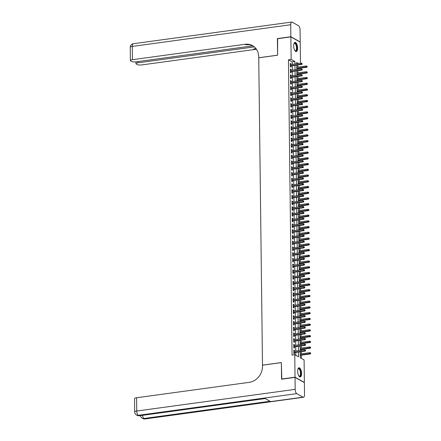 <?xml version="1.0" encoding="UTF-8"?>
<svg xmlns="http://www.w3.org/2000/svg" width="441" height="441" viewBox="0 0 441 441"><rect width="100%" height="100%" fill="white"/><g stroke="black" fill="none" stroke-linecap="round" stroke-linejoin="round"><path stroke-width="0.66" d="M297.642 371.256A4.642 1.885 -97.8 0 1 298.981 367.761A4.642 1.885 -97.8 0 1 301.578 373.461A4.642 1.885 -97.8 0 1 300.238 376.956A4.642 1.885 -97.8 0 1 297.642 371.256M293.662 45.864A4.642 1.885 -97.8 0 1 295.007 42.364A4.642 1.885 -97.8 0 1 297.603 48.069A4.642 1.885 -97.8 0 1 296.264 51.564A4.642 1.885 -97.8 0 1 293.662 45.864M281.805 379.177L281.358 362.552L262.494 365.137L258.74 57.804L277.598 55.224L277.4 38.736L290.873 36.895L300.216 42.127L300.475 63.25M297.824 67.137L297.796 65.003L300.492 64.634M301.379 358.401L301.341 355.17M301.324 353.825L301.297 351.659M301.28 350.308L301.269 349.437M301.253 348.092L301.231 345.926M301.214 344.575L301.203 343.704M301.186 342.354L301.159 340.193M301.142 338.842L301.131 337.971M301.115 336.621L301.087 334.46M301.071 333.109L301.06 332.238M301.043 330.888L301.016 328.721M300.999 327.376L300.994 326.505M300.977 325.155L300.949 322.988M300.933 321.643L300.922 320.767M300.905 319.422L300.878 317.255M300.861 315.905L300.85 315.034M300.834 313.689L300.806 311.522M300.79 310.172L300.779 309.301M300.762 307.956L300.74 305.789M300.723 304.439L300.712 303.568M300.696 302.217L300.668 300.056M300.652 298.706L300.641 297.835M300.624 296.484L300.597 294.318M300.58 292.973L300.569 292.102M300.553 290.751L300.53 288.585M300.514 287.24L300.503 286.369M300.486 285.018L300.459 282.852M300.442 281.507L300.431 280.63M300.415 279.285L300.387 277.119M300.371 275.768L300.36 274.897M300.343 273.552L300.315 271.386M300.299 270.035L300.288 269.164M300.271 267.819L300.249 265.653M300.233 264.302L300.222 263.431M300.205 262.081L300.178 259.92M300.161 258.569L300.15 257.698M300.134 256.348L300.106 254.181M300.089 252.836L300.078 251.965M300.062 250.615L300.04 248.448M300.023 247.103L300.012 246.232M299.996 244.882L299.968 242.715M299.952 241.37L299.941 240.494M299.924 239.149L299.897 236.982M299.88 235.632L299.869 234.761M299.852 233.416L299.825 231.249M299.808 229.899L299.797 229.028M299.786 227.683L299.759 225.516M299.742 224.166L299.731 223.295M299.715 221.944L299.687 219.783M299.671 218.433L299.66 217.562M299.643 216.211L299.615 214.045M299.599 212.7L299.588 211.829M299.571 210.478L299.549 208.312M299.533 206.967L299.522 206.096M299.505 204.745L299.478 202.579M299.461 201.234L299.45 200.357M299.433 199.012L299.406 196.846M299.389 195.495L299.378 194.624M299.362 193.279L299.334 191.113M299.318 189.762L299.312 188.891M299.296 187.546L299.268 185.38M299.252 184.029L299.241 183.158M299.224 181.808L299.196 179.647M299.18 178.296L299.169 177.425M299.152 176.075L299.125 173.908M299.108 172.563L299.097 171.692M299.081 170.342L299.059 168.175M299.042 166.83L299.031 165.959M299.015 164.609L298.987 162.442M298.97 161.097L298.959 160.221M298.943 158.876L298.915 156.709M298.899 155.359L298.888 154.488M298.871 153.143L298.849 150.976M298.833 149.626L298.822 148.755M298.805 147.41L298.778 145.243M298.761 143.893L298.75 143.022M298.733 141.671L298.706 139.51M298.689 138.16L298.678 137.289M298.662 135.938L298.634 133.772M298.618 132.427L298.607 131.556M298.59 130.205L298.568 128.039M298.551 126.694L298.54 125.823M298.524 124.472L298.496 122.306M298.48 120.961L298.469 120.084M298.452 118.739L298.425 116.573M298.408 115.222L298.397 114.351M298.381 113.006L298.359 110.84M298.342 109.489L298.331 108.618M298.314 107.273L298.287 105.107M298.27 103.756L298.259 102.885M298.243 101.535L298.215 99.374M298.199 98.023L298.188 97.152M298.171 95.802L298.144 93.635M298.127 92.29L298.116 91.419M298.105 90.069L298.077 87.902M298.061 86.557L298.05 85.686M298.033 84.336L298.006 82.169M297.989 80.824L297.978 79.948M297.962 78.603L297.934 76.436M297.918 75.086L297.907 74.215M297.89 72.87L297.868 70.703M297.851 69.353L297.84 68.482M300.238 351.802L300.31 357.8L304.097 359.922L304.373 382.43L295.029 377.198L294.753 354.691L298.54 356.813L298.485 352.045M294.461 351.245L294.45 350.419L293.816 350.066L293.86 353.506L294.489 353.858L294.478 352.591M294.39 345.512L294.379 344.686L293.745 344.333L293.789 347.773L294.423 348.125L294.406 346.858M294.318 339.774L294.307 338.953L293.678 338.594L293.717 342.034L294.351 342.392L294.334 341.125M294.246 334.041L294.241 333.214L293.607 332.861L293.651 336.301L294.279 336.654L294.263 335.392M294.18 328.308L294.169 327.481L293.535 327.128L293.579 330.568L294.208 330.921L294.197 329.659M294.108 322.575L294.097 321.748L293.469 321.395L293.508 324.835L294.141 325.188L294.125 323.926M294.037 316.842L294.026 316.015L293.397 315.662L293.441 319.102L294.07 319.455L294.053 318.187M293.971 311.109L293.96 310.282L293.326 309.929L293.37 313.369L293.998 313.722L293.987 312.454M293.899 305.376L293.888 304.549L293.259 304.196L293.298 307.636L293.932 307.989L293.915 306.721M293.827 299.637L293.816 298.816L293.188 298.458L293.226 301.898L293.86 302.256L293.844 300.988M293.756 293.904L293.75 293.078L293.116 292.725L293.16 296.165L293.789 296.517L293.772 295.255M293.689 288.171L293.678 287.345L293.045 286.992L293.089 290.432L293.723 290.784L293.706 289.522M293.618 282.438L293.607 281.612L292.978 281.259L293.017 284.699L293.651 285.051L293.634 283.789M293.546 276.705L293.535 275.879L292.907 275.526L292.951 278.966L293.579 279.318L293.563 278.05M293.48 270.972L293.469 270.146L292.835 269.793L292.879 273.233L293.508 273.585L293.497 272.317M293.408 265.239L293.397 264.413L292.769 264.06L292.807 267.5L293.441 267.852L293.425 266.585M293.337 259.501L293.326 258.674L292.697 258.321L292.736 261.761L293.37 262.119L293.353 260.851M293.265 253.768L293.259 252.941L292.626 252.588L292.67 256.028L293.298 256.381L293.282 255.119M293.199 248.035L293.188 247.208L292.554 246.855L292.598 250.295L293.232 250.648L293.215 249.386M293.127 242.302L293.116 241.475L292.488 241.122L292.526 244.562L293.16 244.915L293.144 243.653M293.056 236.569L293.05 235.742L292.416 235.389L292.46 238.829L293.089 239.182L293.072 237.914M292.989 230.836L292.978 230.009L292.344 229.656L292.389 233.096L293.017 233.449L293.006 232.181M292.918 225.103L292.907 224.276L292.278 223.918L292.317 227.363L292.951 227.716L292.934 226.448M292.846 219.364L292.835 218.538L292.207 218.185L292.251 221.625L292.879 221.983L292.863 220.715M292.78 213.631L292.769 212.805L292.135 212.452L292.179 215.892L292.807 216.244L292.796 214.982M292.708 207.898L292.697 207.072L292.063 206.719L292.107 210.159L292.741 210.511L292.725 209.249M292.637 202.165L292.626 201.339L291.997 200.986L292.036 204.426L292.67 204.778L292.653 203.516M292.565 196.432L292.559 195.606L291.925 195.253L291.97 198.693L292.598 199.045L292.581 197.777M292.499 190.699L292.488 189.873L291.854 189.52L291.898 192.96L292.526 193.312L292.515 192.044M292.427 184.966L292.416 184.14L291.788 183.781L291.826 187.227L292.46 187.579L292.444 186.311M292.355 179.228L292.344 178.401L291.716 178.048L291.76 181.488L292.389 181.846L292.372 180.578M292.289 173.495L292.278 172.668L291.644 172.315L291.688 175.755L292.317 176.108L292.306 174.845M292.218 167.762L292.207 166.935L291.578 166.582L291.617 170.022L292.251 170.375L292.234 169.112M292.146 162.029L292.135 161.202L291.507 160.849L291.545 164.289L292.179 164.642L292.163 163.379M292.074 156.296L292.069 155.469L291.435 155.116L291.479 158.556L292.107 158.909L292.091 157.641M292.008 150.563L291.997 149.736L291.363 149.383L291.407 152.823L292.041 153.176L292.025 151.908M291.936 144.83L291.925 144.003L291.297 143.645L291.336 147.09L291.97 147.443L291.953 146.175M291.865 139.091L291.854 138.265L291.225 137.912L291.269 141.352L291.898 141.71L291.881 140.442M291.799 133.358L291.788 132.532L291.154 132.179L291.198 135.619L291.826 135.971L291.815 134.709M291.727 127.625L291.716 126.799L291.088 126.446L291.126 129.886L291.76 130.238L291.744 128.976M291.655 121.892L291.644 121.066L291.016 120.713L291.054 124.153L291.688 124.505L291.672 123.243M291.584 116.159L291.578 115.333L290.944 114.98L290.988 118.42L291.617 118.772L291.6 117.504M291.518 110.426L291.507 109.6L290.873 109.247L290.917 112.687L291.551 113.039L291.534 111.771M291.446 104.693L291.435 103.867L290.806 103.508L290.845 106.954L291.479 107.306L291.462 106.038M291.374 98.955L291.369 98.128L290.735 97.775L290.779 101.215L291.407 101.573L291.391 100.305M291.308 93.222L291.297 92.395L290.663 92.042L290.707 95.482L291.336 95.835L291.325 94.572M291.236 87.489L291.225 86.662L290.597 86.309L290.636 89.749L291.269 90.102L291.253 88.839M291.165 81.756L291.154 80.929L290.525 80.576L290.569 84.016L291.198 84.369L291.181 83.106M291.099 76.023L291.088 75.196L290.454 74.843L290.498 78.283L291.126 78.636L291.115 77.368M291.027 70.29L291.016 69.463L290.382 69.11L290.426 72.55L291.06 72.903L291.043 71.635M292.273 64.375L292.24 61.889L288.453 59.767L292.058 355.06L294.753 354.691M295.823 355.292L295.79 352.414M295.773 351.064L295.718 346.681M295.702 345.331L295.652 340.943M295.635 339.598L295.58 335.21M295.564 333.865L295.509 329.477M295.492 328.132L295.437 323.744M295.42 322.393L295.371 318.011M295.354 316.66L295.299 312.278M295.283 310.927L295.227 306.545M295.211 305.194L295.161 300.806M295.145 299.461L295.09 295.073M295.073 293.728L295.018 289.34M295.001 287.99L294.946 283.607M294.935 282.257L294.88 277.874M294.864 276.524L294.808 272.141M294.792 270.791L294.737 266.408M294.72 265.058L294.671 260.67M294.654 259.325L294.599 254.937M294.582 253.592L294.527 249.204M294.511 247.853L294.461 243.471M294.445 242.12L294.39 237.738M294.373 236.387L294.318 232.005M294.301 230.654L294.246 226.272M294.23 224.921L294.18 220.533M294.164 219.188L294.108 214.8M294.092 213.455L294.037 209.067M294.02 207.717L293.971 203.334M293.954 201.984L293.899 197.601M293.882 196.251L293.827 191.868M293.811 190.518L293.756 186.135M293.739 184.785L293.689 180.397M293.673 179.052L293.618 174.664M293.601 173.319L293.546 168.931M293.53 167.58L293.48 163.198M293.463 161.847L293.408 157.465M293.392 156.114L293.337 151.732M293.32 150.381L293.265 145.993M293.254 144.648L293.199 140.26M293.182 138.915L293.127 134.527M293.111 133.182L293.056 128.794M293.039 127.443L292.989 123.061M292.973 121.71L292.918 117.328M292.901 115.977L292.846 111.595M292.83 110.244L292.78 105.857M292.763 104.511L292.708 100.124M292.692 98.778L292.637 94.391M292.62 93.045L292.565 88.658M292.548 87.307L292.499 82.925M292.482 81.574L292.427 77.192M292.411 75.841L292.355 71.459M292.339 70.108L292.289 65.72M290.955 64.557L290.944 63.73L290.316 63.372L290.354 66.817L290.988 67.17L290.972 65.902M281.556 379.04L295.029 377.198M288.453 59.767L291.148 59.403L290.873 36.895M294.963 64.006L294.935 61.52L291.148 59.403M298.469 350.694L298.414 346.312M298.397 344.961L298.342 340.579M298.325 339.228L298.276 334.84M298.259 333.495L298.204 329.107M298.188 327.762L298.133 323.374M298.116 322.024L298.066 317.641M298.05 316.291L297.995 311.908M297.978 310.558L297.923 306.175M297.907 304.825L297.851 300.437M297.835 299.092L297.785 294.704M297.769 293.359L297.714 288.971M297.697 287.626L297.642 283.238M297.625 281.887L297.576 277.505M297.559 276.154L297.504 271.772M297.488 270.421L297.432 266.039M297.416 264.688L297.361 260.3M297.344 258.955L297.295 254.567M297.278 253.222L297.223 248.834M297.206 247.489L297.151 243.101M297.135 241.751L297.085 237.368M297.069 236.018L297.013 231.635M296.997 230.285L296.942 225.902M296.925 224.552L296.87 220.164M296.854 218.819L296.804 214.431M296.787 213.086L296.732 208.698M296.716 207.353L296.661 202.965M296.644 201.614L296.595 197.232M296.578 195.881L296.523 191.499M296.506 190.148L296.451 185.766M296.435 184.415L296.385 180.027M296.369 178.682L296.313 174.294M296.297 172.949L296.242 168.561M296.225 167.216L296.17 162.828M296.154 161.478L296.104 157.095M296.087 155.745L296.032 151.362M296.016 150.012L295.961 145.629M295.944 144.279L295.894 139.891M295.878 138.546L295.823 134.158M295.806 132.813L295.751 128.425M295.735 127.08L295.679 122.692M295.663 121.341L295.613 116.959M295.597 115.608L295.542 111.226M295.525 109.875L295.47 105.493M295.453 104.142L295.404 99.754M295.387 98.409L295.332 94.021M295.316 92.676L295.261 88.288M295.244 86.943L295.189 82.555M295.172 81.205L295.123 76.822M295.106 75.472L295.051 71.089M295.035 69.739L294.979 65.356M298.507 63.521L296.705 62.512L296.716 63.769M296.732 65.114L296.787 69.502M296.804 70.847L296.859 75.235M296.876 76.58L296.925 80.968M296.942 82.318L296.997 86.701M297.013 88.051L297.069 92.434M297.085 93.784L297.14 98.167M297.157 99.517L297.206 103.905M297.223 105.25L297.278 109.638M297.295 110.983L297.35 115.371M297.366 116.716L297.416 121.104M297.432 122.455L297.488 126.837M297.504 128.188L297.559 132.57M297.576 133.921L297.631 138.303M297.647 139.654L297.697 144.042M297.714 145.387L297.769 149.775M297.785 151.12L297.84 155.508M297.857 156.853L297.907 161.241M297.923 162.591L297.978 166.974M297.995 168.324L298.05 172.707M298.066 174.057L298.116 178.44M298.133 179.79L298.188 184.178M298.204 185.523L298.259 189.911M298.276 191.256L298.331 195.644M298.348 196.989L298.397 201.377M298.414 202.728L298.469 207.11M298.485 208.461L298.54 212.843M298.557 214.194L298.607 218.576M298.623 219.927L298.678 224.315M298.695 225.66L298.75 230.048M298.766 231.393L298.822 235.781M298.838 237.126L298.888 241.514M298.904 242.864L298.959 247.247M298.976 248.597L299.031 252.98M299.048 254.33L299.097 258.713M299.114 260.063L299.169 264.451M299.185 265.796L299.241 270.184M299.257 271.529L299.312 275.917M299.329 277.262L299.378 281.65M299.395 283.001L299.45 287.383M299.467 288.734L299.522 293.116M299.538 294.467L299.588 298.849M299.604 300.2L299.66 304.588M299.676 305.933L299.731 310.321M299.748 311.666L299.797 316.054M299.814 317.399L299.869 321.787M299.886 323.137L299.941 327.52M299.957 328.87L300.012 333.253M300.029 334.603L300.078 338.986M300.095 340.336L300.15 344.724M300.167 346.069L300.222 350.457M292.24 61.889L294.935 61.52M290.321 63.813L290.944 63.73M290.387 69.546L291.016 69.463M290.459 75.279L291.088 75.196M290.531 81.017L291.154 80.929M290.602 86.75L291.225 86.662M290.669 92.483L291.297 92.395M290.74 98.216L291.369 98.128M290.812 103.949L291.435 103.867M290.878 109.682L291.507 109.6M290.95 115.415L291.578 115.333M291.021 121.154L291.644 121.066M291.093 126.887L291.716 126.799M291.159 132.62L291.788 132.532M291.231 138.353L291.854 138.265M291.303 144.086L291.925 144.003M291.369 149.819L291.997 149.736M291.44 155.552L292.069 155.469M291.512 161.29L292.135 161.202M291.578 167.023L292.207 166.935M291.65 172.756L292.278 172.668M291.722 178.489L292.344 178.401M291.793 184.222L292.416 184.14M291.859 189.955L292.488 189.873M291.931 195.688L292.559 195.606M292.003 201.427L292.626 201.339M292.069 207.16L292.697 207.072M292.14 212.893L292.769 212.805M292.212 218.626L292.835 218.538M292.284 224.359L292.907 224.276M292.35 230.092L292.978 230.009M292.422 235.825L293.05 235.742M292.493 241.563L293.116 241.475M292.559 247.296L293.188 247.208M292.631 253.029L293.259 252.941M292.703 258.762L293.326 258.674M292.774 264.495L293.397 264.413M292.841 270.228L293.469 270.146M292.912 275.961L293.535 275.879M292.984 281.7L293.607 281.612M293.05 287.433L293.678 287.345M293.122 293.166L293.75 293.078M293.193 298.899L293.816 298.816M293.259 304.632L293.888 304.549M293.331 310.365L293.96 310.282M293.403 316.098L294.026 316.015M293.474 321.836L294.097 321.748M293.541 327.569L294.169 327.481M293.612 333.302L294.241 333.214M293.684 339.035L294.307 338.953M293.75 344.768L294.379 344.686M293.822 350.501L294.45 350.419M290.349 65.99L301.605 64.447L301.153 64.193L290.343 65.67M301.953 63.923L301.947 63.35L301.953 63.923L301.153 64.193L301.142 63.162L290.332 64.64M301.605 64.447L302.206 64.066M301.947 63.35L301.142 63.162M307.256 66.894L306.997 66.178L307.256 66.894L306.66 67.275L306.203 67.021L306.192 65.99L296.76 67.28M307.002 66.751L296.771 68.311M306.66 67.275L296.776 68.625M306.192 65.99L306.997 66.178M294.864 50.572A3.721 1.51 82.2 0 0 295.437 50.748A3.721 1.51 82.2 0 0 296.28 46.035A3.721 1.51 82.2 0 0 294.428 43.378A3.721 1.51 82.2 0 0 293.921 43.698A4.019 1.632 -97.8 0 1 293.998 43.554A4.019 1.632 -97.8 0 1 296.655 45.914A4.019 1.632 -97.8 0 1 296.633 50.009A4.019 1.632 -97.8 0 1 294.974 50.687A4.019 1.632 -97.8 0 1 294.875 50.594M295.988 51.553A4.614 1.874 82.2 0 0 296.87 45.754A4.614 1.874 82.2 0 0 294.742 42.452M297.907 369.067A4.019 1.632 -97.8 0 1 297.973 368.952A4.019 1.632 -97.8 0 1 300.63 371.311A4.019 1.632 -97.8 0 1 300.608 375.401A4.019 1.632 -97.8 0 1 298.948 376.079A4.019 1.632 -97.8 0 1 298.855 375.986M298.838 375.964A3.721 1.51 82.2 0 0 299.411 376.14A3.721 1.51 82.2 0 0 300.255 371.427A3.721 1.51 82.2 0 0 298.403 368.77A3.721 1.51 82.2 0 0 297.901 369.089M299.968 376.945A4.614 1.874 82.2 0 0 300.845 371.146A4.614 1.874 82.2 0 0 298.722 367.844M277.643 38.703L277.598 55.164L258.74 57.749L258.729 56.773A14.878 12.998 -60.8 0 0 252.528 45.632A14.878 12.998 -60.8 0 0 245.08 44.282L132.46 59.689A3.572 0.954 179.3 0 0 130.404 60.582A3.572 0.954 179.3 0 0 130.74 60.979L131.484 61.398A3.572 0.954 179.3 0 0 136.236 61.806L252.869 45.847M290.867 36.724L300.211 41.956L300.067 29.971A3.572 1.45 82.2 0 0 298.507 25.683L292.196 22.149A3.572 1.45 82.2 0 0 291.755 22.05A3.572 1.45 82.2 0 0 290.724 24.74L290.867 36.724L277.4 38.565M254.341 46.895L138.027 62.809A3.572 0.954 179.3 0 0 135.971 63.702A3.572 0.954 179.3 0 0 136.308 64.099L137.057 64.518A3.572 0.954 179.3 0 0 141.804 64.921L254.424 49.513A14.878 12.998 -60.8 0 1 256.552 49.403M256.221 48.923A14.878 12.998 -60.8 0 0 253.514 49.006L256.023 48.659M252.974 45.897A14.878 12.998 -60.8 0 0 245.99 44.789L245.08 44.282M295.029 377.369L281.562 379.21L281.358 362.612L262.494 365.192L262.511 366.168A14.878 12.998 119.2 0 1 249.215 382.347L136.589 397.754L136.754 411.029L295.178 389.353L295.029 377.369L304.373 382.601L304.522 394.585A3.572 1.45 82.2 0 1 303.491 397.275L145.067 418.95A3.572 1.45 -97.8 0 1 144.62 418.851L303.05 397.176A3.572 1.45 82.2 0 0 303.491 397.275M295.178 389.353A3.572 1.45 82.2 0 0 296.732 393.642L303.05 397.176M142.526 415.339A3.572 1.45 -97.8 0 0 143.992 418.498A3.572 3.12 119.2 0 1 142.206 418.173L142.834 418.526A3.572 3.12 -60.8 0 0 144.62 418.851L143.992 418.498L270.085 401.244L265.035 398.416L138.943 415.67L138.309 415.317A3.572 1.45 -97.8 0 1 136.754 411.029A3.572 0.954 179.3 0 0 134.698 411.922A3.572 3.572 0 0 0 136.523 414.992L137.151 415.345A3.572 3.12 -60.8 0 0 138.943 415.67A3.572 1.45 -97.8 0 0 139.384 415.769L265.262 398.543M134.698 411.922L134.533 398.647A3.572 0.954 -0.7 0 1 136.589 397.754M290.415 71.723L301.677 70.18L301.225 69.926L290.415 71.403M302.024 69.656L302.013 69.083L302.024 69.656L301.225 69.926L301.209 68.895L290.398 70.373M301.677 70.18L302.272 69.799M302.013 69.083L301.209 68.895M290.487 77.456L301.749 75.913L301.291 75.659L290.481 77.142M302.091 75.389L302.085 74.816L302.091 75.389L301.291 75.659L301.28 74.628L290.47 76.106M301.749 75.913L302.344 75.532M302.085 74.816L301.28 74.628M290.558 83.189L301.82 81.651L301.363 81.392L290.553 82.875M302.162 81.127L302.157 80.554L302.162 81.127L301.363 81.392L301.352 80.361L290.542 81.839M301.82 81.651L302.416 81.265M302.157 80.554L301.352 80.361M290.625 88.922L301.887 87.384L301.435 87.131L290.625 88.608M302.234 86.86L302.223 86.287L302.234 86.86L301.435 87.131L301.423 86.094L290.608 87.577M301.887 87.384L302.487 86.998M302.223 86.287L301.423 86.094M307.327 72.627L307.068 71.911L307.327 72.627L306.727 73.008L306.275 72.754L306.263 71.723L296.832 73.013M307.074 72.484L296.843 74.044M306.727 73.008L296.848 74.364M306.263 71.723L307.068 71.911M307.394 78.36L307.134 77.649L307.394 78.36L306.798 78.741L306.346 78.487L306.33 77.456L296.903 78.746M307.145 78.222L296.914 79.777M306.798 78.741L296.92 80.097M306.33 77.456L307.134 77.649M307.465 84.093L307.206 83.382L307.465 84.093L306.87 84.479L306.412 84.22L306.401 83.189L296.969 84.479M307.212 83.955L296.986 85.515M306.87 84.479L296.986 85.83M306.401 83.189L307.206 83.382M307.537 89.832L307.278 89.115L307.537 89.832L306.942 90.212L306.484 89.958L306.473 88.922L297.041 90.212M307.283 89.688L297.052 91.248M306.942 90.212L297.058 91.563M306.473 88.922L307.278 89.115M290.696 94.655L301.958 93.117L301.506 92.864L290.691 94.341M302.3 92.593L302.294 92.02L302.3 92.593L301.506 92.864L301.49 91.827L290.68 93.31M301.958 93.117L302.554 92.737M302.294 92.02L301.49 91.827M307.609 95.565L307.344 94.848L307.609 95.565L307.008 95.945L306.556 95.691L306.545 94.661L297.113 95.951M307.355 95.421L297.124 96.981M307.008 95.945L297.129 97.296M306.545 94.661L307.344 94.848M290.768 100.394L302.03 98.85L301.572 98.597L290.762 100.074M302.372 98.326L302.366 97.753L302.372 98.326L301.572 98.597L301.561 97.566L290.751 99.043M302.03 98.85L302.625 98.47M302.366 97.753L301.561 97.566M307.675 101.298L307.416 100.581L307.675 101.298L307.079 101.678L306.627 101.424L306.611 100.394L297.179 101.684M307.421 101.154L297.195 102.714M307.079 101.678L297.195 103.029M306.611 100.394L307.416 100.581M290.84 106.127L302.096 104.583L301.644 104.33L290.834 105.807M302.443 104.059L302.438 103.486L302.443 104.059L301.644 104.33L301.633 103.299L290.823 104.776M302.096 104.583L302.697 104.203M302.438 103.486L301.633 103.299M307.746 107.031L307.487 106.314L307.746 107.031L307.151 107.411L306.693 107.157L306.682 106.127L297.251 107.417M307.493 106.887L297.262 108.447M307.151 107.411L297.267 108.762M306.682 106.127L307.487 106.314M290.906 111.86L302.168 110.316L301.716 110.063L290.906 111.54M302.515 109.792L302.504 109.219L302.515 109.792L301.716 110.063L301.699 109.032L290.889 110.509M302.168 110.316L302.763 109.936M302.504 109.219L301.699 109.032M307.818 112.764L307.559 112.047L307.818 112.764L307.217 113.144L306.765 112.89L306.754 111.86L297.322 113.15M307.564 112.62L297.333 114.18M307.217 113.144L297.339 114.5M306.754 111.86L307.559 112.047M290.977 117.593L302.239 116.049L301.782 115.796L290.972 117.278M302.581 115.531L302.576 114.952L302.581 115.531L301.782 115.796L301.771 114.765L290.961 116.242M302.239 116.049L302.835 115.669M302.576 114.952L301.771 114.765M307.884 118.497L307.625 117.786L307.884 118.497L307.289 118.877L306.837 118.623L306.82 117.593L297.388 118.883M307.636 118.359L297.405 119.913M307.289 118.877L297.405 120.233M306.82 117.593L307.625 117.786M291.049 123.326L302.311 121.788L301.853 121.529L291.043 123.011M302.653 121.264L302.647 120.691L302.653 121.264L301.853 121.529L301.842 120.498L291.032 121.975M302.311 121.788L302.906 121.402M302.647 120.691L301.842 120.498M307.956 124.23L307.697 123.519L307.956 124.23L307.36 124.616L306.903 124.356L306.892 123.326L297.46 124.616M307.702 124.092L297.471 125.652M307.36 124.616L297.477 125.966M306.892 123.326L307.697 123.519M291.115 129.059L302.377 127.521L301.925 127.267L291.115 128.744M302.724 126.997L302.713 126.424L302.724 126.997L301.925 127.267L301.914 126.231L291.099 127.714M302.377 127.521L302.978 127.135M302.713 126.424L301.914 126.231M308.027 129.968L307.768 129.252L308.027 129.968L307.432 130.349L306.975 130.095L306.964 129.059L297.532 130.349M307.774 129.825L297.543 131.385M307.432 130.349L297.548 131.699M306.964 129.059L307.768 129.252M291.187 134.792L302.449 133.254L301.997 133L291.181 134.477M302.791 132.73L302.785 132.157L302.791 132.73L301.997 133L301.98 131.964L291.17 133.447M302.449 133.254L303.044 132.873M302.785 132.157L301.98 131.964M308.094 135.701L307.835 134.985L308.094 135.701L307.498 136.082L307.046 135.828L307.03 134.797L297.603 136.087M307.846 135.558L297.614 137.118M307.498 136.082L297.62 137.432M307.03 134.797L307.835 134.985M291.258 140.53L302.52 138.987L302.063 138.733L291.253 140.21M302.862 138.463L302.857 137.89L302.862 138.463L302.063 138.733L302.052 137.702L291.242 139.18M302.52 138.987L303.116 138.606M302.857 137.89L302.052 137.702M308.165 141.434L307.906 140.718L308.165 141.434L307.57 141.815L307.112 141.561L307.101 140.53L297.669 141.82M307.912 141.291L297.686 142.851M307.57 141.815L297.686 143.165M307.101 140.53L307.906 140.718M291.325 146.263L302.587 144.72L302.135 144.466L291.325 145.943M302.934 144.196L302.928 143.623L302.934 144.196L302.135 144.466L302.124 143.435L291.308 144.913M302.587 144.72L303.188 144.339M302.928 143.623L302.124 143.435M308.237 147.167L307.978 146.451L308.237 147.167L307.642 147.548L307.184 147.294L307.173 146.263L297.741 147.553M307.983 147.024L297.752 148.584M307.642 147.548L297.758 148.904M307.173 146.263L307.978 146.451M291.396 151.996L302.658 150.453L302.206 150.199L291.391 151.676M303.006 149.929L302.995 149.356L303.006 149.929L302.206 150.199L302.19 149.168L291.38 150.646M302.658 150.453L303.254 150.072M302.995 149.356L302.19 149.168M308.309 152.9L308.05 152.184L308.309 152.9L307.708 153.281L307.256 153.027L307.245 151.996L297.813 153.286M308.055 152.757L297.824 154.317M307.708 153.281L297.829 154.637M307.245 151.996L308.05 152.184M291.468 157.729L302.73 156.186L302.272 155.932L291.462 157.415M303.072 155.667L303.066 155.089L303.072 155.667L302.272 155.932L302.261 154.901L291.451 156.379M302.73 156.186L303.325 155.805M303.066 155.089L302.261 154.901M308.375 158.633L308.116 157.922L308.375 158.633L307.779 159.019L307.327 158.76L307.311 157.729L297.879 159.019M308.127 158.495L297.895 160.05M307.779 159.019L297.895 160.37M307.311 157.729L308.116 157.922M291.54 163.462L302.802 161.924L302.344 161.665L291.534 163.148M303.143 161.4L303.138 160.827L303.143 161.4L302.344 161.665L302.333 160.634L291.523 162.117M302.802 161.924L303.397 161.538M303.138 160.827L302.333 160.634M308.446 164.366L308.187 163.655L308.446 164.366L307.851 164.752L307.394 164.493L307.383 163.462L297.951 164.752M308.193 164.228L297.962 165.788M307.851 164.752L297.967 166.103M307.383 163.462L308.187 163.655M291.606 169.195L302.868 167.657L302.416 167.404L291.606 168.881M303.215 167.133L303.204 166.56L303.215 167.133L302.416 167.404L302.399 166.367L291.589 167.85M302.868 167.657L303.463 167.271M303.204 166.56L302.399 166.367M308.518 170.105L308.259 169.388L308.518 170.105L307.917 170.485L307.465 170.232L307.454 169.195L298.022 170.485M308.265 169.961L298.033 171.521M307.917 170.485L298.039 171.836M307.454 169.195L308.259 169.388M291.677 174.928L302.939 173.39L302.482 173.137L291.672 174.614M303.281 172.866L303.276 172.293L303.281 172.866L302.482 173.137L302.471 172.1L291.661 173.583M302.939 173.39L303.535 173.01M303.276 172.293L302.471 172.1M308.584 175.838L308.325 175.121L308.584 175.838L307.989 176.218L307.537 175.965L307.52 174.934L298.094 176.224M308.336 175.694L298.105 177.254M307.989 176.218L298.11 177.569M307.52 174.934L308.325 175.121M291.749 180.667L303.011 179.123L302.554 178.87L291.744 180.347M303.353 178.599L303.347 178.026L303.353 178.599L302.554 178.87L302.543 177.839L291.733 179.316M303.011 179.123L303.606 178.743M303.347 178.026L302.543 177.839M308.656 181.571L308.397 180.854L308.656 181.571L308.061 181.951L307.603 181.698L307.592 180.667L298.16 181.957M308.402 181.427L298.177 182.987M308.061 181.951L298.177 183.302M307.592 180.667L308.397 180.854M291.815 186.4L303.077 184.856L302.625 184.603L291.815 186.08M303.425 184.332L303.419 183.759L303.425 184.332L302.625 184.603L302.614 183.572L291.799 185.049M303.077 184.856L303.678 184.476M303.419 183.759L302.614 183.572M308.728 187.304L308.468 186.587L308.728 187.304L308.132 187.684L307.675 187.431L307.664 186.4L298.232 187.69M308.474 187.16L298.243 188.72M308.132 187.684L298.248 189.04M307.664 186.4L308.468 186.587M291.887 192.133L303.149 190.589L302.697 190.336L291.881 191.813M303.496 190.065L303.485 189.492L303.496 190.065L302.697 190.336L302.68 189.305L291.87 190.782M303.149 190.589L303.744 190.209M303.485 189.492L302.68 189.305M308.799 193.037L308.535 192.32L308.799 193.037L308.198 193.417L307.746 193.164L307.735 192.133L298.303 193.423M308.546 192.893L298.314 194.453M308.198 193.417L298.32 194.773M307.735 192.133L308.535 192.32M291.959 197.866L303.221 196.322L302.763 196.069L291.953 197.551M303.562 195.804L303.557 195.231L303.562 195.804L302.763 196.069L302.752 195.038L291.942 196.515M303.221 196.322L303.816 195.942M303.557 195.231L302.752 195.038M308.865 198.77L308.606 198.059L308.865 198.77L308.27 199.156L307.818 198.897L307.801 197.866L298.37 199.156M308.612 198.632L298.386 200.186M308.27 199.156L298.386 200.506M307.801 197.866L308.606 198.059M292.03 203.599L303.287 202.061L302.835 201.802L292.025 203.284M303.634 201.537L303.628 200.964L303.634 201.537L302.835 201.802L302.824 200.771L292.014 202.254M303.287 202.061L303.888 201.675M303.628 200.964L302.824 200.771M308.937 204.503L308.678 203.792L308.937 204.503L308.342 204.889L307.884 204.63L307.873 203.599L298.441 204.889M308.683 204.365L298.452 205.925M308.342 204.889L298.458 206.239M307.873 203.599L308.678 203.792M292.096 209.332L303.358 207.794L302.906 207.54L292.096 209.017M303.706 207.27L303.695 206.697L303.706 207.27L302.906 207.54L302.89 206.504L292.08 207.987M303.358 207.794L303.954 207.408M303.695 206.697L302.89 206.504M309.009 210.241L308.75 209.525L309.009 210.241L308.408 210.622L307.956 210.368L307.945 209.332L298.513 210.622M308.755 210.098L298.524 211.658M308.408 210.622L298.529 211.972M307.945 209.332L308.75 209.525M292.168 215.065L303.43 213.527L302.973 213.273L292.163 214.75M303.772 213.003L303.766 212.43L303.772 213.003L302.973 213.273L302.961 212.237L292.151 213.72M303.43 213.527L304.025 213.146M303.766 212.43L302.961 212.237M309.075 215.974L308.816 215.258L309.075 215.974L308.48 216.355L308.027 216.101L308.011 215.07L298.585 216.36M308.827 215.831L298.596 217.391M308.48 216.355L298.601 217.705M308.011 215.07L308.816 215.258M292.24 220.803L303.502 219.26L303.044 219.006L292.234 220.483M303.843 218.736L303.838 218.163L303.843 218.736L303.044 219.006L303.033 217.975L292.223 219.453M303.502 219.26L304.097 218.879M303.838 218.163L303.033 217.975M309.147 221.707L308.887 220.991L309.147 221.707L308.551 222.088L308.094 221.834L308.083 220.803L298.651 222.093M308.893 221.564L298.667 223.124M308.551 222.088L298.667 223.438M308.083 220.803L308.887 220.991M292.306 226.536L303.568 224.993L303.116 224.739L292.306 226.216M303.915 224.469L303.904 223.896L303.915 224.469L303.116 224.739L303.105 223.708L292.289 225.186M303.568 224.993L304.169 224.612M303.904 223.896L303.105 223.708M309.218 227.44L308.959 226.724L309.218 227.44L308.623 227.821L308.165 227.567L308.154 226.536L298.722 227.826M308.965 227.297L298.733 228.857M308.623 227.821L298.739 229.177M308.154 226.536L308.959 226.724M292.377 232.269L303.64 230.726L303.188 230.472L292.372 231.949M303.981 230.202L303.976 229.629L303.981 230.202L303.188 230.472L303.171 229.441L292.361 230.919M303.64 230.726L304.235 230.345M303.976 229.629L303.171 229.441M309.29 233.173L309.025 232.457L309.29 233.173L308.689 233.554L308.237 233.3L308.226 232.269L298.794 233.559M309.036 233.03L298.805 234.59M308.689 233.554L298.811 234.91M308.226 232.269L309.025 232.457M292.449 238.002L303.711 236.459L303.254 236.205L292.444 237.688M304.053 235.941L304.047 235.367L304.053 235.941L303.254 236.205L303.243 235.174L292.433 236.652M303.711 236.459L304.307 236.078M304.047 235.367L303.243 235.174M309.356 238.906L309.097 238.195L309.356 238.906L308.761 239.292L308.309 239.033L308.292 238.002L298.86 239.292M309.102 238.768L298.877 240.323M308.761 239.292L298.877 240.643M308.292 238.002L309.097 238.195M292.521 243.735L303.777 242.197L303.325 241.938L292.515 243.421M304.125 241.674L304.119 241.1L304.125 241.674L303.325 241.938L303.314 240.907L292.504 242.39M303.777 242.197L304.378 241.811M304.119 241.1L303.314 240.907M309.428 244.639L309.169 243.928L309.428 244.639L308.832 245.025L308.375 244.766L308.364 243.735L298.932 245.025M309.174 244.501L298.943 246.061M308.832 245.025L298.948 246.376M308.364 243.735L309.169 243.928M292.587 249.468L303.849 247.93L303.397 247.677L292.587 249.154M304.196 247.407L304.185 246.833L304.196 247.407L303.397 247.677L303.38 246.64L292.57 248.123M303.849 247.93L304.444 247.544M304.185 246.833L303.38 246.64M309.499 250.378L309.24 249.661L309.499 250.378L308.898 250.758L308.446 250.505L308.435 249.468L299.004 250.758M309.246 250.234L299.015 251.794M308.898 250.758L299.02 252.109M308.435 249.468L309.24 249.661M292.659 255.201L303.921 253.663L303.463 253.41L292.653 254.887M304.262 253.14L304.257 252.566L304.262 253.14L303.463 253.41L303.452 252.373L292.642 253.856M303.921 253.663L304.516 253.283M304.257 252.566L303.452 252.373M309.565 256.111L309.306 255.394L309.565 256.111L308.97 256.491L308.518 256.238L308.502 255.207L299.07 256.497M309.317 255.967L299.086 257.527M308.97 256.491L299.086 257.842M308.502 255.207L309.306 255.394M292.73 260.94L303.992 259.396L303.535 259.143L292.725 260.62M304.334 258.873L304.329 258.299L304.334 258.873L303.535 259.143L303.524 258.112L292.714 259.589M303.992 259.396L304.588 259.016M304.329 258.299L303.524 258.112M309.637 261.844L309.378 261.127L309.637 261.844L309.042 262.224L308.584 261.971L308.573 260.94L299.141 262.23M309.384 261.7L299.152 263.26M309.042 262.224L299.158 263.575M308.573 260.94L309.378 261.127M292.796 266.673L304.058 265.129L303.606 264.876L292.796 266.353M304.406 264.606L304.395 264.032L304.406 264.606L303.606 264.876L303.595 263.845L292.78 265.322M304.058 265.129L304.659 264.749M304.395 264.032L303.595 263.845M309.709 267.577L309.45 266.86L309.709 267.577L309.113 267.957L308.656 267.704L308.645 266.673L299.213 267.963M309.455 267.433L299.224 268.993M309.113 267.957L299.23 269.313M308.645 266.673L309.45 266.86M292.868 272.406L304.13 270.862L303.678 270.609L292.863 272.086M304.472 270.339L304.466 269.765L304.472 270.339L303.678 270.609L303.662 269.578L292.852 271.055M304.13 270.862L304.725 270.482M304.466 269.765L303.662 269.578M309.775 273.31L309.516 272.593L309.775 273.31L309.18 273.69L308.728 273.437L308.711 272.406L299.285 273.696M309.527 273.166L299.296 274.726M309.18 273.69L299.301 275.046M308.711 272.406L309.516 272.593M292.94 278.139L304.202 276.595L303.744 276.342L292.934 277.824M304.544 276.077L304.538 275.504L304.544 276.077L303.744 276.342L303.733 275.311L292.923 276.788M304.202 276.595L304.797 276.215M304.538 275.504L303.733 275.311M309.847 279.043L309.588 278.332L309.847 279.043L309.251 279.429L308.794 279.17L308.783 278.139L299.351 279.429M309.593 278.905L299.367 280.459M309.251 279.429L299.367 280.779M308.783 278.139L309.588 278.332M293.006 283.872L304.268 282.334L303.816 282.075L293.006 283.557M304.615 281.81L304.61 281.237L304.615 281.81L303.816 282.075L303.805 281.044L292.989 282.527M304.268 282.334L304.869 281.948M304.61 281.237L303.805 281.044M309.918 284.776L309.659 284.065L309.918 284.776L309.323 285.162L308.865 284.903L308.854 283.872L299.422 285.162M309.665 284.638L299.433 286.198M309.323 285.162L299.439 286.512M308.854 283.872L309.659 284.065M293.078 289.605L304.34 288.067L303.888 287.813L293.072 289.29M304.687 287.543L304.676 286.97L304.687 287.543L303.888 287.813L303.871 286.777L293.061 288.26M304.34 288.067L304.935 287.681M304.676 286.97L303.871 286.777M309.99 290.514L309.731 289.798L309.99 290.514L309.389 290.895L308.937 290.641L308.926 289.605L299.494 290.9M309.736 290.371L299.505 291.931M309.389 290.895L299.511 292.245M308.926 289.605L309.731 289.798M293.149 295.338L304.411 293.8L303.954 293.546L293.144 295.023M304.753 293.276L304.748 292.703L304.753 293.276L303.954 293.546L303.943 292.51L293.133 293.993M304.411 293.8L305.007 293.419M304.748 292.703L303.943 292.51M310.056 296.247L309.797 295.531L310.056 296.247L309.461 296.628L309.009 296.374L308.992 295.343L299.56 296.633M309.808 296.104L299.577 297.664M309.461 296.628L299.577 297.978M308.992 295.343L309.797 295.531M293.221 301.076L304.483 299.533L304.025 299.279L293.215 300.756M304.825 299.009L304.819 298.436L304.825 299.009L304.025 299.279L304.014 298.248L293.204 299.726M304.483 299.533L305.078 299.152M304.819 298.436L304.014 298.248M310.128 301.98L309.869 301.264L310.128 301.98L309.532 302.361L309.075 302.107L309.064 301.076L299.632 302.366M309.874 301.837L299.643 303.397M309.532 302.361L299.648 303.711M309.064 301.076L309.869 301.264M293.287 306.809L304.549 305.266L304.097 305.012L293.287 306.489M304.896 304.742L304.885 304.169L304.896 304.742L304.097 305.012L304.081 303.981L293.271 305.459M304.549 305.266L305.144 304.885M304.885 304.169L304.081 303.981M310.199 307.713L309.94 306.997L310.199 307.713L309.599 308.094L309.147 307.84L309.135 306.809L299.704 308.099M309.946 307.57L299.715 309.13M309.599 308.094L299.72 309.45M309.135 306.809L309.94 306.997M293.359 312.542L304.621 310.999L304.163 310.745L293.353 312.222M304.963 310.475L304.957 309.902L304.963 310.475L304.163 310.745L304.152 309.714L293.342 311.192M304.621 310.999L305.216 310.618M304.957 309.902L304.152 309.714M310.266 313.446L310.006 312.73L310.266 313.446L309.67 313.827L309.218 313.573L309.202 312.542L299.775 313.832M310.017 313.303L299.786 314.863M309.67 313.827L299.792 315.183M309.202 312.542L310.006 312.73M293.43 318.275L304.692 316.732L304.235 316.478L293.425 317.961M305.034 316.214L305.029 315.64L305.034 316.214L304.235 316.478L304.224 315.447L293.414 316.925M304.692 316.732L305.288 316.351M305.029 315.64L304.224 315.447M310.337 319.179L310.078 318.468L310.337 319.179L309.742 319.565L309.284 319.306L309.273 318.275L299.841 319.565M310.084 319.041L299.858 320.596M309.742 319.565L299.858 320.916M309.273 318.275L310.078 318.468M293.497 324.008L304.759 322.47L304.307 322.211L293.497 323.694M305.106 321.947L305.1 321.373L305.106 321.947L304.307 322.211L304.296 321.18L293.48 322.663M304.759 322.47L305.359 322.084M305.1 321.373L304.296 321.18M310.409 324.912L310.15 324.201L310.409 324.912L309.814 325.298L309.356 325.039L309.345 324.008L299.913 325.298M310.155 324.774L299.924 326.334M309.814 325.298L299.93 326.649M309.345 324.008L310.15 324.201M293.568 329.741L304.83 328.203L304.378 327.95L293.563 329.427M305.178 327.68L305.166 327.106L305.178 327.68L304.378 327.95L304.362 326.913L293.552 328.396M304.83 328.203L305.426 327.817M305.166 327.106L304.362 326.913M310.481 330.651L310.216 329.934L310.481 330.651L309.88 331.031L309.428 330.778L309.417 329.741L299.985 331.037M310.227 330.507L299.996 332.067M309.88 331.031L300.001 332.382M309.417 329.741L310.216 329.934M293.64 335.474L304.902 333.936L304.444 333.683L293.634 335.16M305.244 333.413L305.238 332.839L305.244 333.413L304.444 333.683L304.433 332.646L293.623 334.129M304.902 333.936L305.497 333.556M305.238 332.839L304.433 332.646M310.547 336.384L310.288 335.667L310.547 336.384L309.951 336.764L309.499 336.511L309.483 335.48L300.051 336.77M310.293 336.24L300.067 337.8M309.951 336.764L300.067 338.115M309.483 335.48L310.288 335.667M293.712 341.213L304.968 339.669L304.516 339.416L293.706 340.893M305.315 339.146L305.31 338.572L305.315 339.146L304.516 339.416L304.505 338.385L293.695 339.862M304.968 339.669L305.569 339.289M305.31 338.572L304.505 338.385M310.618 342.117L310.359 341.4L310.618 342.117L310.023 342.497L309.565 342.244L309.554 341.213L300.123 342.503M310.365 341.973L300.134 343.533M310.023 342.497L300.139 343.848M309.554 341.213L310.359 341.4M293.778 346.946L305.04 345.402L304.588 345.149L293.778 346.626M305.387 344.879L305.376 344.305L305.387 344.879L304.588 345.149L304.571 344.118L293.761 345.595M305.04 345.402L305.635 345.022M305.376 344.305L304.571 344.118M310.69 347.85L310.431 347.133L310.69 347.85L310.089 348.23L309.637 347.977L309.626 346.946L300.194 348.236M310.436 347.706L300.205 349.266M310.089 348.23L300.211 349.586M309.626 346.946L310.431 347.133M293.849 352.679L305.111 351.135L304.654 350.882L293.844 352.359M305.453 350.612L305.448 350.038L305.453 350.612L304.654 350.882L304.643 349.851L293.833 351.328M305.111 351.135L305.707 350.755M305.448 350.038L304.643 349.851M310.756 353.583L310.497 352.866L310.756 353.583L310.161 353.963L309.709 353.71L309.692 352.679L300.266 353.969M310.508 353.439L300.277 354.999M310.161 353.963L300.282 355.319M309.692 352.679L310.497 352.866M253.514 49.006L254.424 49.513M290.724 24.74L132.294 46.415L132.46 59.689M138.011 61.564L138.027 62.809M132.294 46.415A3.572 1.45 -97.8 0 1 133.331 43.725A3.572 3.572 0 0 0 130.244 47.308A3.572 0.954 -0.7 0 1 132.294 46.415M296.732 393.642L138.309 415.317A3.572 3.12 119.2 0 1 136.523 414.992M135.949 61.839L135.971 63.702M291.755 22.05L133.331 43.725M130.244 47.308L130.404 60.582M140.425 415.626A3.572 3.572 0 0 0 142.206 418.173M142.834 418.526A3.572 3.572 0 0 0 145.067 418.95M137.151 415.345A3.572 3.572 0 0 0 139.384 415.769"/></g></svg>
